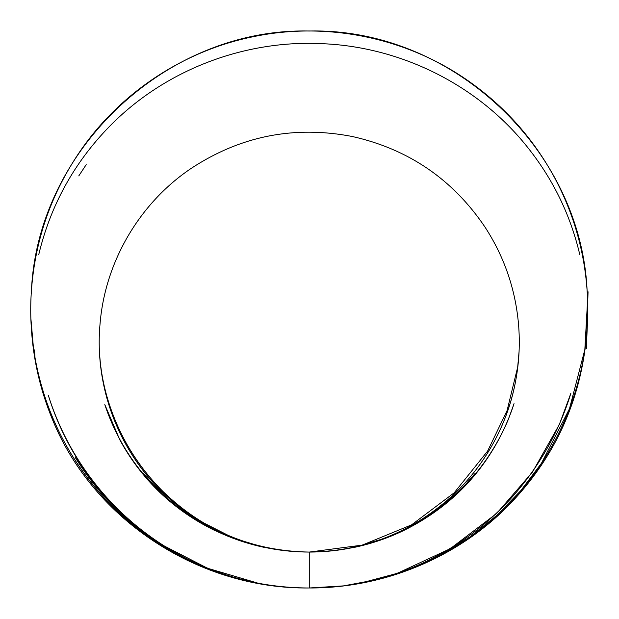 <?xml version="1.0" encoding="UTF-8"?>
<svg xmlns="http://www.w3.org/2000/svg" width="619" height="619" viewBox="0 0 619 619"><rect width="100%" height="100%" fill="white"/><g stroke="black" fill="none" stroke-linecap="round" stroke-linejoin="round"><path stroke-width="0.46" stroke-dasharray="3.1 2.32" d=""/><path stroke-width="0.93" d="M309.268 587.988C236.249 588.298 163.78 558.237 112.341 506.427C55.927 450.547 25.603 369.69 31.43 290.497C37.844 148.707 167.37 27.723 309.268 31.02C451.228 27.723 580.784 148.8 587.114 290.651C592.894 369.798 562.57 450.586 506.195 506.427C454.764 558.237 382.287 588.298 309.268 587.988L309.268 552.071L309.268 587.988C234.949 588.321 161.211 557.131 109.617 503.657C70.156 462.517 45.288 413.918 35.028 357.859C34.122 343.862 33.999 353.248 33.503 348.543L30.95 319.094C31.979 354.145 39.276 387.92 52.832 420.433C94.374 521.306 200.61 589.365 309.268 587.988C236.853 588.305 165.018 558.299 114.167 506.783C99.326 491.826 86.358 475.4 75.278 457.503L88.579 477.087C103.752 497.49 121.363 515.426 141.426 530.893L131.553 522.916C153.721 541.671 178.241 556.558 205.113 567.569C238.508 581.125 273.227 587.934 309.268 587.988C383.076 588.298 456.59 558.23 508.439 505.584C552.744 460.033 578.556 405.747 585.876 342.725C586.325 333.927 586.294 338.895 586.487 336.519L587.586 319.094L586.355 348.729L588.05 291.773L584.839 349.611L569.472 408.764L541.54 463.12L520.889 490.527L497.018 515.186L470.285 536.719L441.123 554.794L409.956 569.147L377.257 579.562L343.522 585.884L309.268 587.988M193.205 518.242C215.056 532.178 238.648 541.873 263.988 547.335L245.658 542.592L214.422 530.321C194.149 520.393 176.013 507.804 159.996 492.546C143.794 476.978 130.354 459.321 119.684 439.567L104.812 404.617C111.582 425.075 121.223 444.094 133.743 461.681C149.922 484.344 169.745 503.201 193.205 518.242M309.268 552.071C252.181 551.25 203.017 531.087 161.783 491.579C117.68 448.527 94.374 385.335 100.038 323.946C105.052 261.938 139.445 203.179 191.07 168.469C240.466 135.956 294.195 125.301 352.257 136.49C408.509 149.117 452.76 179.324 485.017 227.103C504.168 256.606 515.333 288.872 518.498 323.907C520.122 342.709 519.233 361.395 515.828 379.958C505.042 440.72 465.767 495.579 411.728 525.376C379.857 543.025 345.704 551.924 309.268 552.071C252.699 551.111 204.022 531.001 163.223 491.734C137.325 465.952 118.98 435.606 108.178 400.702C103.017 383.935 100.085 366.858 99.373 349.472L99.705 355.964C101.733 385.405 109.563 413.229 123.181 439.413C138.849 469.125 160.352 493.745 187.665 513.283C224.186 538.816 264.715 551.746 309.268 552.071C283.03 552.032 257.643 547.366 233.115 538.081L262.564 546.917L234.647 538.654L191.062 516.517L153.628 485.072L143.422 473.442C155.106 487.772 168.438 500.376 183.41 511.255C221.06 538.12 263.013 551.73 309.268 552.071C371.338 551.049 423.798 528.1 466.649 483.207C473.226 475.206 468.606 481.009 469.334 480.189L475.113 473.434C462.532 488.855 448.063 502.257 431.722 513.638C408.579 529.671 383.308 540.766 355.917 546.933L385.42 538.081C360.885 547.366 335.506 552.032 309.268 552.071C365.674 551.281 414.413 531.543 455.46 492.84C476.212 472.614 492.167 449.123 503.324 422.382C512.679 399.642 517.933 376.004 519.086 351.484L517.67 367.183L507.062 410.645L487.617 451.081L454.245 492.763L411.573 524.85L362.192 545.122L309.268 552.071M162.356 544.999C121.564 518.707 89.848 484.112 67.216 441.208C59.478 426.406 53.157 411.047 48.236 395.131L48.251 395.162C56.631 421.717 68.732 446.461 84.548 469.388C106.174 500.639 133.093 526.382 165.296 546.592C193.732 564.319 224.38 576.436 257.249 582.936L207.597 568.265L162.356 544.999M587.029 289.452C584.088 250.03 573.326 212.874 554.74 177.986C533.578 138.795 504.756 106.422 468.274 80.872C406.815 37.713 327.466 21.325 253.929 36.56C182.326 50.804 117.215 94.606 77.151 155.648C50.441 196.3 35.229 240.884 31.507 289.398M38.788 254.44C50.557 205.392 74.056 162.797 109.284 126.647C164.546 69.932 244.845 39.306 323.799 43.748C403.271 47.4 480.537 86.629 529.384 149.589C553.835 180.872 570.625 215.822 579.748 254.44M86.203 164.654L78.768 175.92M403.882 530.437C388.121 538.058 371.671 543.691 354.548 547.335L366.324 544.472C394.349 536.719 419.79 523.875 442.655 505.932C465.975 487.47 484.716 465.179 498.883 439.057C505.027 427.683 510.079 415.875 514.041 403.65L508.307 419.504C487.207 469.334 452.396 506.311 403.882 530.437M430.197 559.499C479.717 534.406 518.42 497.862 546.298 449.874C556.597 431.946 564.783 413.105 570.857 393.336L559.328 424.557L532.464 472.127L496.693 513.437L450.175 548.736L397.212 573.356L361.411 582.912C385.382 578.185 408.316 570.385 430.197 559.499"/></g></svg>
